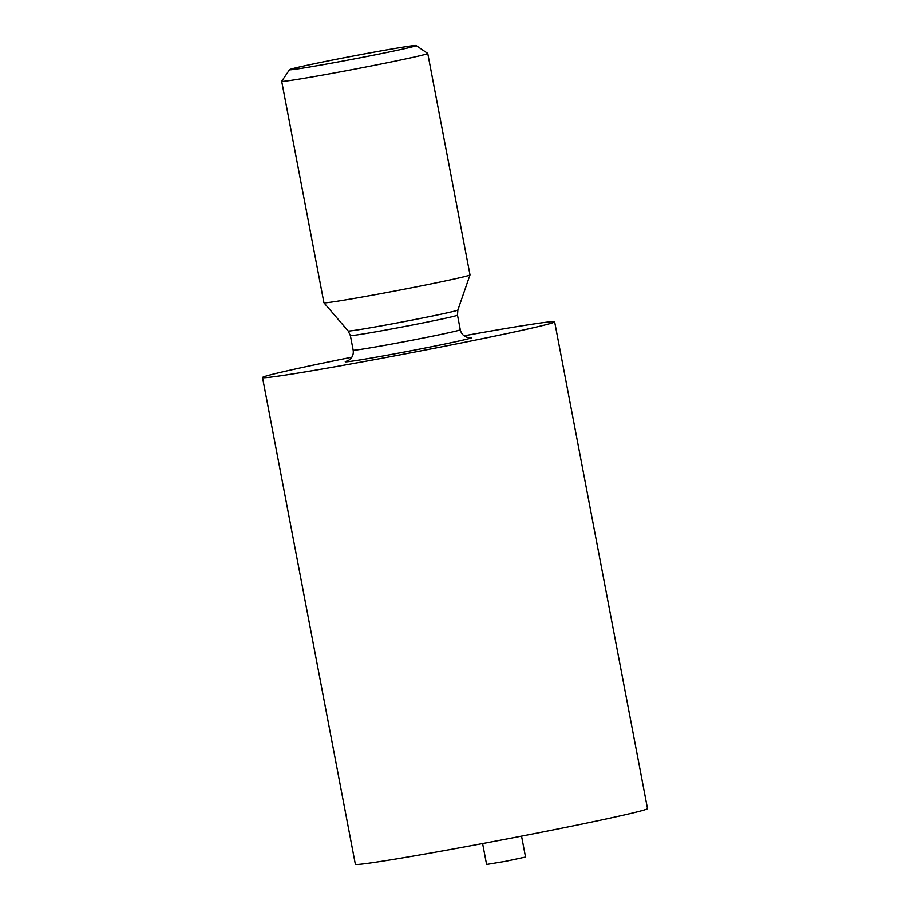 <?xml version="1.0" encoding="UTF-8"?>
<svg xmlns="http://www.w3.org/2000/svg" width="910" height="910" viewBox="0 0 910 910"><rect width="100%" height="100%" fill="white"/><g stroke="black" fill="none" stroke-linecap="round" stroke-linejoin="round"><path stroke-width="1.36" d="M289.573 69.638L281.69 81.229A74.358 1.752 -10.8 0 0 281.679 81.274A74.358 1.752 -10.8 0 0 290.244 80.478A74.358 1.752 -10.8 0 0 372.565 65.668A74.358 1.752 -10.8 0 0 427.745 53.406A74.358 1.752 -10.8 0 0 427.723 53.371L416.132 45.5A64.439 1.524 -10.8 0 0 352.568 56.113A64.439 1.524 -10.8 0 0 289.573 69.638A64.439 1.524 -10.8 0 0 296.978 68.989A64.439 1.524 -10.8 0 0 369.05 56.022A64.439 1.524 -10.8 0 0 416.132 45.5M427.745 53.406L470.004 274.888A74.358 1.752 169.2 0 1 470.004 274.922A74.358 1.752 169.2 0 1 397.295 290.552A74.358 1.752 169.2 0 1 323.937 302.78A74.358 1.752 169.2 0 1 323.926 302.757L281.679 81.274M464.077 335.79A148.705 3.503 169.2 0 1 537.514 323.414A148.705 3.503 169.2 0 1 554.645 321.81L647.499 808.581A148.705 3.503 169.2 0 1 502.081 839.896A148.705 3.503 169.2 0 1 355.355 864.307L262.501 377.536A148.705 3.503 169.2 0 1 351.851 357.198M554.645 321.81A148.705 3.503 169.2 0 1 409.227 353.114A148.705 3.503 169.2 0 1 262.501 377.536M521.555 836.142L525.548 857.072L506.165 861.247L486.6 864.5L482.607 843.581M469.15 337.678A64.439 1.524 169.2 0 1 408.852 351.169A64.439 1.524 169.2 0 1 347.825 360.815M469.594 337.678L466.887 337.235C463.349 335.961 461.142 333.458 460.278 329.716A54.52 1.285 169.2 0 1 406.952 341.204A54.52 1.285 169.2 0 1 353.16 350.157C353.717 353.945 352.602 357.084 349.781 359.575L347.427 360.986M460.278 329.716L457.491 315.11A54.52 1.285 169.2 0 1 404.165 326.599A54.52 1.285 169.2 0 1 350.373 335.551L353.16 350.157M457.491 315.11L457.855 310.037A55.84 1.319 169.2 0 1 403.255 321.776A55.84 1.319 169.2 0 1 348.155 330.967L350.373 335.551M457.855 310.037L470.004 274.922M348.155 330.967L323.937 302.78"/></g></svg>
